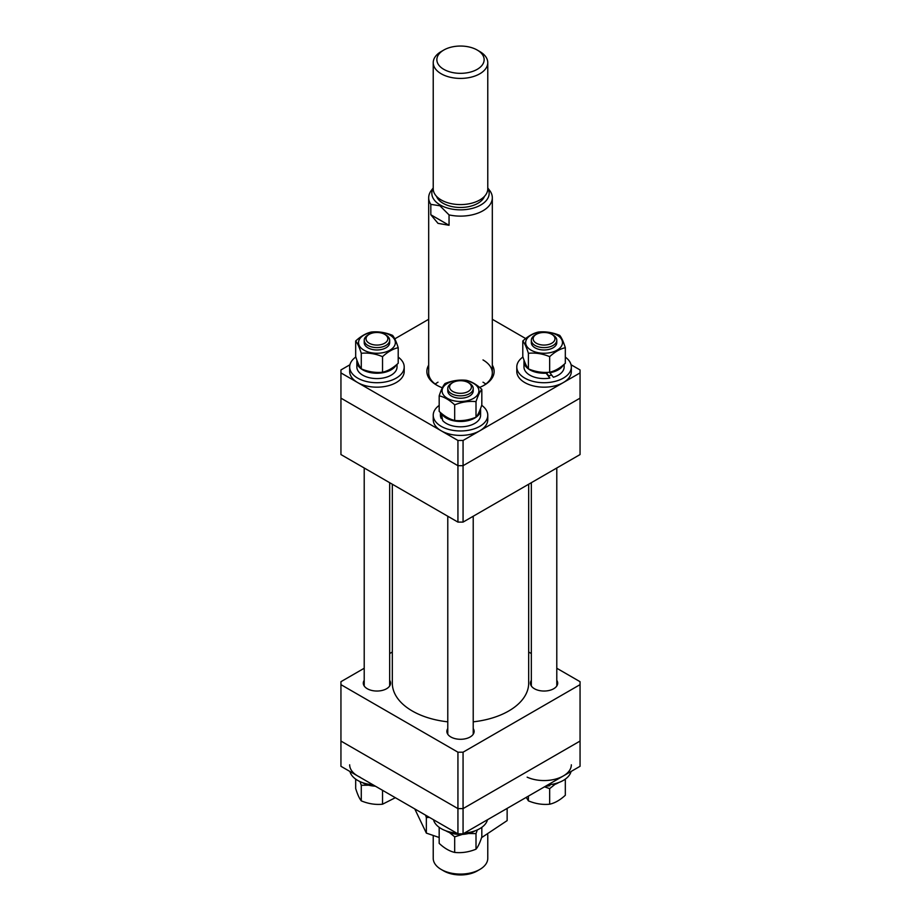<?xml version="1.0" encoding="UTF-8"?>
<svg xmlns="http://www.w3.org/2000/svg" width="921" height="921" viewBox="0 0 921 921"><rect width="100%" height="100%" fill="white"/><g stroke="black" fill="none" stroke-linecap="round" stroke-linejoin="round"><path stroke-width="1.38" d="M392.323 484.227L392.323 683.175A68.177 39.361 0 0 0 447.779 721.834M473.221 721.834A68.177 39.361 0 0 0 500.529 715.03A68.177 39.361 0 0 0 528.677 683.175L528.677 484.227M531.336 680.343A13.631 7.875 0 0 0 530.427 683.175A13.631 7.875 0 0 0 538.843 690.439A13.631 7.875 0 0 0 553.705 688.735A13.631 7.875 0 0 0 557.7 683.175A13.631 7.875 0 0 0 556.791 680.343M447.779 728.592A13.631 7.875 0 0 0 446.869 731.412A13.631 7.875 0 0 0 455.285 738.688A13.631 7.875 0 0 0 470.147 736.984A13.631 7.875 0 0 0 474.131 731.412A13.631 7.875 0 0 0 473.221 728.592M364.209 680.343A13.631 7.875 0 0 0 363.3 683.175A13.631 7.875 0 0 0 371.716 690.439A13.631 7.875 0 0 0 386.578 688.735A13.631 7.875 0 0 0 390.573 683.175A13.631 7.875 0 0 0 389.664 680.343M528.677 652.022L531.336 653.553M556.791 668.255L580.057 681.69L580.057 684.648L463.067 752.192L463.067 808.603L457.933 808.603L340.943 741.06L457.933 808.603L457.933 752.192L340.943 684.648L340.943 766.295L457.933 833.839L457.933 808.603L463.067 808.603L580.057 741.06L463.067 808.603L463.067 833.839L580.057 766.295L580.057 684.648M340.943 684.648L340.943 681.69L364.209 668.255M389.664 653.553L392.323 652.022M457.933 752.192L463.067 752.192M479.783 51.53L477.216 50.045A23.635 13.642 0 0 0 443.784 50.045A23.635 13.642 0 0 0 443.784 69.34A23.635 13.642 0 0 0 477.216 69.34A23.635 13.642 0 0 0 477.216 50.045L479.783 51.53A27.273 15.749 180 0 1 487.773 62.663A27.273 15.749 180 0 1 470.942 77.214A27.273 15.749 180 0 1 441.217 73.795A27.273 15.749 180 0 1 433.227 62.663A27.273 15.749 180 0 1 441.217 51.53L443.784 50.045M487.773 62.663L487.773 188.84A27.273 15.749 180 0 1 470.942 203.391A27.273 15.749 180 0 1 441.217 199.972A27.273 15.749 180 0 1 433.227 188.84L433.227 62.663M484.469 196.357A24.545 14.172 180 0 1 467.373 206.903A24.545 14.172 180 0 1 443.139 203.322A24.545 14.172 180 0 1 436.531 196.357M433.227 835.658L433.227 858.337A27.273 15.749 0 0 0 441.217 869.47L441.217 869.47A27.273 15.749 0 0 0 479.783 869.47A27.273 15.749 0 0 0 487.773 858.337L487.773 834.783M443.784 870.955L441.217 869.47L443.784 870.955A23.635 13.642 180 0 0 477.216 870.955L479.783 869.47M433.227 188.195A28.666 16.555 0 0 0 440.226 205.003A28.666 16.555 0 0 0 475.466 207.409A28.666 16.555 0 0 0 487.773 188.195M487.773 187.965L490.179 191.142A31.821 18.374 180 0 1 492.321 197.75A31.821 18.374 180 0 1 449.045 214.892L439.927 205.774L430.821 204.37A31.821 18.374 180 0 1 428.679 197.75A31.821 18.374 180 0 1 431.454 190.256L433.227 187.965M430.821 204.37L430.821 214.754L438.005 223.354L449.045 225.277L449.045 214.892M449.045 225.277L430.821 214.754M536.816 334.07A10.914 6.297 -0 0 0 536.344 334.323A10.914 6.297 -0 0 0 536.126 343.096A10.914 6.297 -0 0 0 551.311 343.475A10.914 6.297 -0 0 0 551.771 334.323A10.914 6.297 -0 0 0 536.816 334.07M551.771 334.323L553.061 335.06A12.721 7.345 180 0 1 556.791 340.263A12.721 7.345 180 0 1 552.519 345.743A12.721 7.345 180 0 1 538.854 346.964A12.721 7.345 180 0 1 531.336 340.263A12.721 7.345 180 0 1 535.066 335.06L536.344 334.323M552.807 784.185L553.371 784.888A20.089 11.593 0 0 0 558.713 782.551M545.635 786.177A20.089 11.593 0 0 0 549.849 785.717L549.1 784.738M549.849 785.717L549.33 784.715M547.914 784.853A27.273 15.749 0 0 0 571.055 771.499M527.146 777.163A27.273 15.749 0 0 0 555.95 778.982A27.273 15.749 0 0 0 571.331 764.81M550.516 784.565A18.408 10.626 180 0 1 549.365 784.784M544.518 786.822L549.664 788.629L555.006 784.335M563.951 780.041L565.183 779.235M565.321 779.684L565.321 795.26C560.083 800.073 554.868 803.066 549.664 804.206C542.596 804.919 535.504 803.803 528.401 800.856L526.225 797.379M528.401 800.856L528.401 796.124M549.664 804.206L549.664 788.629M439.179 837.488L426.354 833.114L426.354 817.583L429.37 817.353M507.137 808.396L507.137 820.611L481.579 837.626M425.548 815.143L426.354 817.583M426.354 833.114L414.772 808.926M433.503 819.736A27.273 15.749 0 0 0 456.643 833.102M464.357 833.102A27.273 15.749 0 0 0 481.89 827.277A27.273 15.749 0 0 0 487.497 819.736M349.945 771.499A27.273 15.749 0 0 0 360.03 781.618A27.273 15.749 0 0 0 373.086 784.853M349.669 764.81A27.273 15.749 0 0 0 360.03 777.163M445.845 830.788A20.089 11.593 0 0 0 466.291 833.966A20.089 11.593 0 0 0 475.155 830.788M362.287 782.551A20.089 11.593 0 0 0 375.365 786.177M439.305 827.426L440.33 828.106M449.413 832.526L454.686 836.844L462.377 834.403M468.536 833.493L476.007 833.609L477.308 829.913M481.821 827.334L481.821 836.913C479.887 842.819 477.953 846.917 476.007 849.185C468.916 852.086 461.812 853.168 454.686 852.42C449.506 851.223 444.336 848.206 439.179 843.371L439.179 827.806M476.007 849.185L476.007 833.609M454.686 852.42L454.686 836.844M360.042 781.63L361.274 785.279L368.722 785.199M395.339 797.701L382.537 804.206C375.469 804.919 368.377 803.803 361.274 800.856C359.409 798.588 357.544 794.489 355.679 788.549L355.679 779.131M382.537 804.206L382.537 790.31M374.87 786.154L375.653 786.338M361.274 800.856L361.274 785.279M468.651 382.837A10.914 6.297 0 0 0 468.213 382.56A10.914 6.297 0 0 0 452.787 382.56A10.914 6.297 0 0 0 452.349 391.206A10.914 6.297 0 0 0 467.753 391.724A10.914 6.297 0 0 0 468.651 382.837M468.213 382.56L469.503 383.309A12.721 7.345 180 0 1 470.009 383.62A12.721 7.345 180 0 1 473.221 388.501A12.721 7.345 180 0 1 465.024 395.374A12.721 7.345 180 0 1 450.991 393.382A12.721 7.345 180 0 1 447.779 388.501A12.721 7.345 180 0 1 451.497 383.309L452.787 382.56M384.184 343.475A10.914 6.297 0 0 0 384.656 334.323A10.914 6.297 0 0 0 369.689 334.07A10.914 6.297 0 0 0 369.229 334.323A10.914 6.297 0 0 0 368.999 343.096A10.914 6.297 0 0 0 384.184 343.475M384.656 334.323L385.934 335.06A12.721 7.345 180 0 1 389.664 340.263A12.721 7.345 180 0 1 385.392 345.743A12.721 7.345 180 0 1 371.727 346.964A12.721 7.345 180 0 1 364.209 340.263A12.721 7.345 180 0 1 367.94 335.06L369.229 334.323M340.943 454.56L457.933 522.103L457.933 465.692L463.067 465.692L580.057 398.148L580.057 372.913L463.067 440.457L463.067 522.103L580.057 454.56L580.057 398.148L463.067 465.692L457.933 465.692L457.933 440.457L340.943 372.913L340.943 398.148L457.933 465.692L340.943 398.148L340.943 454.56M463.067 522.103L457.933 522.103M492.321 365.13A33.64 19.422 180 0 1 484.285 385.162A33.64 19.422 180 0 1 479.611 387.407M442.333 387.776A33.64 19.422 180 0 1 436.715 385.162L436.715 385.162A33.64 19.422 180 0 1 428.679 365.13M483.617 385.531A31.821 18.374 0 0 0 492.321 372.913A31.821 18.374 0 0 0 482.995 359.927M482.995 382.192L482.995 382.192A31.821 18.374 180 0 1 485.804 384.045M580.057 372.913L580.057 369.943L571.055 364.751M525.661 338.548L492.321 319.288M428.679 319.288L394.787 338.859M349.945 364.751L340.943 369.943L340.943 372.913M463.067 440.457L457.933 440.457M428.679 197.75L428.679 372.913A31.821 18.374 0 0 0 437.383 385.531M435.196 384.045A31.821 18.374 180 0 1 438.005 382.192M356.968 360.376A20.089 11.593 0 0 0 356.853 361.631L356.853 366.984A20.089 11.593 0 0 0 357.705 370.323A20.089 11.593 0 0 0 379.866 378.45A20.089 11.593 0 0 0 397.032 366.984L397.032 364.313M356.853 361.631A20.089 11.593 0 0 0 357.705 364.981A20.089 11.593 0 0 0 376.85 373.235A20.089 11.593 0 0 0 396.122 365.073M355.817 357.014A27.273 15.749 0 0 0 349.669 366.984L349.669 371.428A27.273 15.749 0 0 0 360.03 383.781A27.273 15.749 0 0 0 388.823 385.6A27.273 15.749 0 0 0 404.204 371.428L404.204 366.984A27.273 15.749 0 0 0 398.206 357.118M349.669 366.984A27.273 15.749 0 0 0 360.03 379.325A27.273 15.749 0 0 0 388.823 381.144A27.273 15.749 0 0 0 404.204 366.984M389.502 341.449A12.721 7.345 180 0 1 382.71 349.174A12.721 7.345 180 0 1 367.893 347.804A12.721 7.345 180 0 1 364.382 341.449M363.853 350.107A18.408 10.626 180 0 1 363.991 335.083A18.408 10.626 180 0 1 390.02 335.152A18.408 10.626 180 0 1 389.894 350.187A18.408 10.626 180 0 1 363.853 350.107M392.599 335.394C385.531 332.446 378.45 331.33 371.336 332.032C366.132 333.183 360.917 336.165 355.679 340.989C357.532 343.257 359.397 347.355 361.274 353.296C368.342 352.582 375.434 353.699 382.537 356.657C387.776 351.834 392.991 348.852 398.206 347.701C396.341 341.783 394.476 337.673 392.599 335.394M398.206 347.701L398.206 363.277C392.991 368.078 387.776 371.059 382.537 372.222C375.469 372.936 368.377 371.819 361.274 368.872C359.409 366.604 357.544 362.506 355.679 356.565L355.679 340.989M382.537 372.222L382.537 356.657M361.274 368.872L361.274 353.296M439.179 405.401A27.273 15.749 0 0 0 439.11 405.459A27.273 15.749 0 0 0 433.227 415.221L433.227 419.677A27.273 15.749 0 0 0 451.543 434.551A27.273 15.749 0 0 0 481.89 429.439A27.273 15.749 0 0 0 487.773 419.677L487.773 415.221A27.273 15.749 0 0 0 481.695 405.309M433.227 415.221A27.273 15.749 0 0 0 451.543 430.095A27.273 15.749 0 0 0 481.89 424.984A27.273 15.749 0 0 0 487.773 415.221M480.589 409.88A20.089 11.593 0 0 1 466.291 420.989A20.089 11.593 0 0 1 441.274 413.241L442.69 420.598A20.089 11.593 0 0 0 466.291 426.331A20.089 11.593 0 0 0 480.589 415.221L480.589 409.88A20.089 11.593 0 0 0 480.486 408.705M440.411 412.504L440.411 415.221A20.089 11.593 0 0 0 441.263 418.56L440.618 412.677M441.263 418.56L442.195 418.399M473.06 389.687A12.721 7.345 180 0 1 469.457 396.099A12.721 7.345 180 0 1 454.663 397.4A12.721 7.345 180 0 1 447.94 389.687M473.452 398.425A18.408 10.626 180 0 1 447.422 398.356A18.408 10.626 180 0 1 447.548 383.32A18.408 10.626 180 0 1 473.578 383.401A18.408 10.626 180 0 1 473.452 398.425M444.993 383.539C443.059 385.795 441.124 389.894 439.179 395.823C444.336 396.997 449.506 400.013 454.686 404.86C461.778 401.959 468.881 400.888 476.007 401.637C477.941 395.719 479.876 391.632 481.821 389.353C476.641 384.506 471.471 381.49 466.314 380.315C459.222 379.556 452.119 380.638 444.993 383.539M481.821 389.353L481.821 404.929C479.887 410.835 477.953 414.934 476.007 417.201C468.916 420.114 461.812 421.185 454.686 420.437C449.506 419.239 444.336 416.223 439.179 411.399L439.179 395.823M476.007 417.201L476.007 401.637M454.686 420.437L454.686 404.86M556.618 341.449A12.721 7.345 180 0 1 549.837 349.174A12.721 7.345 180 0 1 535.02 347.804A12.721 7.345 180 0 1 531.498 341.449M557.147 335.152A18.408 10.626 180 0 1 557.009 350.187A18.408 10.626 180 0 1 530.98 350.107A18.408 10.626 180 0 1 531.106 335.083A18.408 10.626 180 0 1 557.147 335.152M528.401 353.296C535.469 352.582 542.55 353.699 549.664 356.657C554.868 351.845 560.083 348.863 565.321 347.701C563.468 341.783 561.603 337.673 559.726 335.394C552.658 332.446 545.566 331.33 538.463 332.032C533.224 333.195 528.009 336.188 522.794 340.989C524.659 343.257 526.524 347.355 528.401 353.296L528.401 368.872C526.536 366.604 524.671 362.506 522.794 356.565L522.794 340.989M565.321 347.701L565.321 363.277C560.083 368.101 554.868 371.082 549.664 372.222C542.596 372.936 535.504 371.819 528.401 368.872M549.664 372.222L549.664 356.657M523.968 361.631L523.968 366.984A20.089 11.593 180 0 0 524.82 370.323A20.089 11.593 180 0 0 549.849 378.082L546.13 373.178A20.089 11.593 180 0 1 524.82 364.981A20.089 11.593 180 0 1 523.968 361.631A20.089 11.593 180 0 1 524.095 360.376M563.249 365.073A20.089 11.593 180 0 1 549.849 372.74L553.371 377.253A20.089 11.593 180 0 0 564.147 366.984L564.147 364.313M546.13 373.178L545.739 372.418M549.849 378.082L546.395 372.406M522.944 357.014A27.273 15.749 0 0 0 516.796 366.984L516.796 371.428A27.273 15.749 0 0 0 527.146 383.781A27.273 15.749 0 0 0 555.95 385.6A27.273 15.749 0 0 0 571.331 371.428L571.331 366.984A27.273 15.749 0 0 0 565.321 357.118M516.796 366.984A27.273 15.749 0 0 0 527.146 379.325A27.273 15.749 0 0 0 555.95 381.144A27.273 15.749 0 0 0 571.331 366.984M548.651 375.78A15.91 9.187 0 0 0 551.644 375.054M463.067 833.839L457.933 833.839M492.321 197.75L492.321 372.913M531.336 685.995L531.336 482.696M531.336 342.635L531.336 340.263M556.791 685.995L556.791 467.995M556.791 342.635L556.791 340.263M447.779 734.244L447.779 516.244M447.779 390.872L447.779 388.501M473.221 734.244L473.221 516.244M473.221 390.872L473.221 388.501M389.664 685.995L389.664 482.696M389.664 342.635L389.664 340.263M364.209 685.995L364.209 467.995M364.209 342.635L364.209 340.263"/></g></svg>
